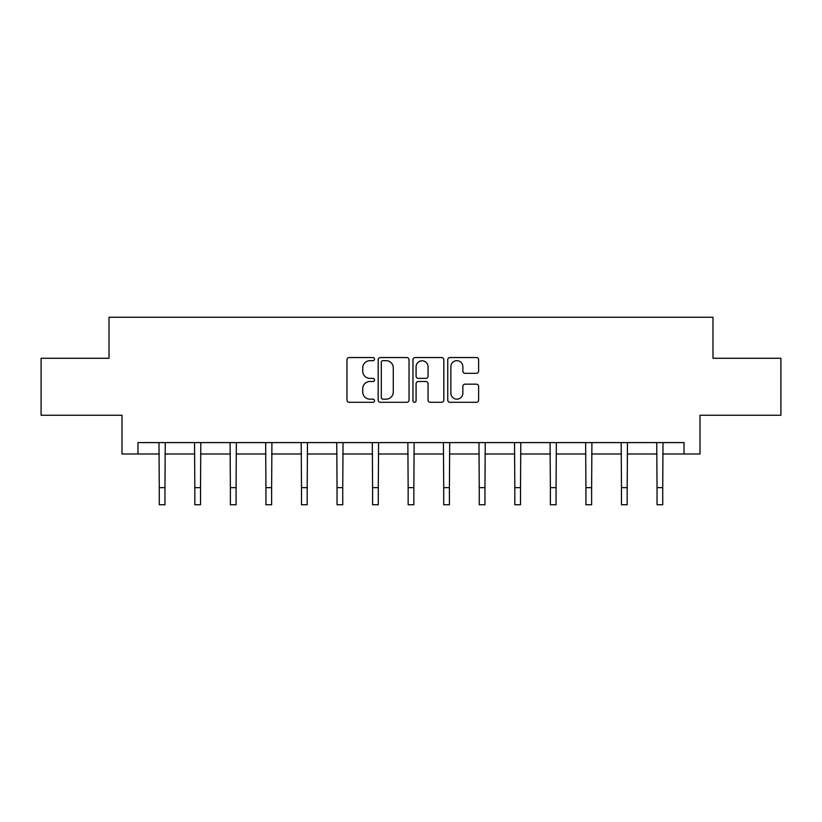 <?xml version="1.0" encoding="UTF-8"?>
<svg xmlns="http://www.w3.org/2000/svg" width="822" height="822" viewBox="0 0 822 822"><rect width="100%" height="100%" fill="white"/><g stroke="black" fill="none" stroke-linecap="round" stroke-linejoin="round"><path stroke-width="1.23" d="M374.534 359.122A1.562 1.562 0 0 0 372.972 357.549L349.196 357.549A2.24 2.24 0 0 0 346.966 359.789L346.966 400.057A2.24 2.24 0 0 0 349.196 402.297L372.972 402.297A1.562 1.562 0 0 0 374.534 400.725A1.562 1.562 0 0 0 372.972 399.163L369.89 399.163A7.162 7.162 0 0 1 362.738 392.002L362.738 388.652A7.162 7.162 0 0 1 369.89 381.49L372.972 381.49A1.562 1.562 0 0 0 374.534 379.928A1.562 1.562 0 0 0 372.972 378.356L369.89 378.356A7.162 7.162 0 0 1 362.738 371.195L362.738 367.845A7.162 7.162 0 0 1 369.89 360.683L372.972 360.683A1.562 1.562 0 0 0 374.534 359.122M476.38 373.322A2.24 2.24 0 0 0 478.62 371.092L478.62 359.789A2.24 2.24 0 0 0 476.38 357.549L449.983 357.549A2.24 2.24 0 0 0 447.743 359.789L447.743 400.057A2.24 2.24 0 0 0 449.983 402.297L476.38 402.297A2.24 2.24 0 0 0 478.62 400.057L478.62 386.412A2.24 2.24 0 0 0 476.38 384.172L465.077 384.172A2.24 2.24 0 0 0 462.848 386.412L462.848 393.183A5.98 5.98 0 0 1 456.857 399.163A5.98 5.98 0 0 1 450.877 393.183L450.877 366.674A5.98 5.98 0 0 1 456.857 360.683A5.98 5.98 0 0 1 462.848 366.674L462.848 371.092A2.24 2.24 0 0 0 465.077 373.322L476.38 373.322M137.962 453.991L137.962 442.596L684.038 442.596L684.038 453.991L699.995 453.991L699.995 415.254L780.9 415.254L780.9 358.269L712.982 358.269L712.982 317.251L109.018 317.251L109.018 358.269L41.1 358.269L41.1 415.254L122.005 415.254L122.005 453.991L159.273 453.991M409.037 359.789A2.24 2.24 0 0 0 406.808 357.549L380.411 357.549A2.24 2.24 0 0 0 378.171 359.789L378.171 400.057A2.24 2.24 0 0 0 380.411 402.297L406.808 402.297A2.24 2.24 0 0 0 409.037 400.057L409.037 359.789M415.192 357.549L441.589 357.549A2.24 2.24 0 0 1 443.829 359.789L443.829 400.057A2.24 2.24 0 0 1 441.589 402.297L430.296 402.297A2.24 2.24 0 0 1 428.057 400.057L428.057 383.73A2.24 2.24 0 0 0 425.817 381.49L418.326 381.49A2.24 2.24 0 0 0 416.086 383.73L416.086 400.725A1.562 1.562 0 0 1 414.524 402.297A1.562 1.562 0 0 1 412.963 400.725L412.963 359.789A2.24 2.24 0 0 1 415.192 357.549M164.965 453.991L194.824 453.991M200.527 453.991L230.376 453.991M236.078 453.991L265.938 453.991M271.63 453.991L301.489 453.991M307.181 453.991L337.041 453.991M342.743 453.991L372.592 453.991M378.295 453.991L408.154 453.991M413.846 453.991L443.705 453.991M449.408 453.991L479.257 453.991M484.959 453.991L514.819 453.991M520.511 453.991L550.37 453.991M556.062 453.991L585.922 453.991M591.624 453.991L621.473 453.991M627.176 453.991L657.035 453.991M662.727 453.991L684.038 453.991M382.867 360.683A1.562 1.562 0 0 0 381.305 362.255L381.305 397.601A1.562 1.562 0 0 0 382.867 399.163L386.114 399.163A7.162 7.162 0 0 0 393.276 392.002L393.276 367.845A7.162 7.162 0 0 0 386.114 360.683L382.867 360.683M428.057 366.776A5.98 5.98 0 0 0 422.076 360.796A5.98 5.98 0 0 0 416.086 366.776L416.086 376.116A2.24 2.24 0 0 0 418.326 378.356L425.817 378.356A2.24 2.24 0 0 0 428.057 376.116L428.057 366.776M158.985 442.596L159.273 487.662L164.965 487.662L165.263 442.596M159.273 487.662L159.273 504.749L164.965 504.749L164.965 487.662M194.537 442.596L194.824 487.662L200.527 487.662L200.815 442.596M194.824 487.662L194.824 504.749L200.527 504.749L200.527 487.662M230.088 442.596L230.376 487.662L236.078 487.662L236.366 442.596M230.376 487.662L230.376 504.749L236.078 504.749L236.078 487.662M265.65 442.596L265.938 487.662L271.63 487.662L271.918 442.596M265.938 487.662L265.938 504.749L271.63 504.749L271.63 487.662M301.201 442.596L301.489 487.662L307.181 487.662L307.479 442.596M301.489 487.662L301.489 504.749L307.181 504.749L307.181 487.662M336.753 442.596L337.041 487.662L342.743 487.662L343.031 442.596M337.041 487.662L337.041 504.749L342.743 504.749L342.743 487.662M372.304 442.596L372.592 487.662L378.295 487.662L378.582 442.596M372.592 487.662L372.592 504.749L378.295 504.749L378.295 487.662M407.866 442.596L408.154 487.662L413.846 487.662L414.134 442.596M408.154 487.662L408.154 504.749L413.846 504.749L413.846 487.662M443.418 442.596L443.705 487.662L449.408 487.662L449.696 442.596M443.705 487.662L443.705 504.749L449.408 504.749L449.408 487.662M478.969 442.596L479.257 487.662L484.959 487.662L485.247 442.596M479.257 487.662L479.257 504.749L484.959 504.749L484.959 487.662M514.521 442.596L514.819 487.662L520.511 487.662L520.799 442.596M514.819 487.662L514.819 504.749L520.511 504.749L520.511 487.662M550.082 442.596L550.37 487.662L556.062 487.662L556.35 442.596M550.37 487.662L550.37 504.749L556.062 504.749L556.062 487.662M585.634 442.596L585.922 487.662L591.624 487.662L591.912 442.596M585.922 487.662L585.922 504.749L591.624 504.749L591.624 487.662M621.185 442.596L621.473 487.662L627.176 487.662L627.463 442.596M621.473 487.662L621.473 504.749L627.176 504.749L627.176 487.662M656.737 442.596L657.035 487.662L662.727 487.662L663.015 442.596M657.035 487.662L657.035 504.749L662.727 504.749L662.727 487.662"/></g></svg>
